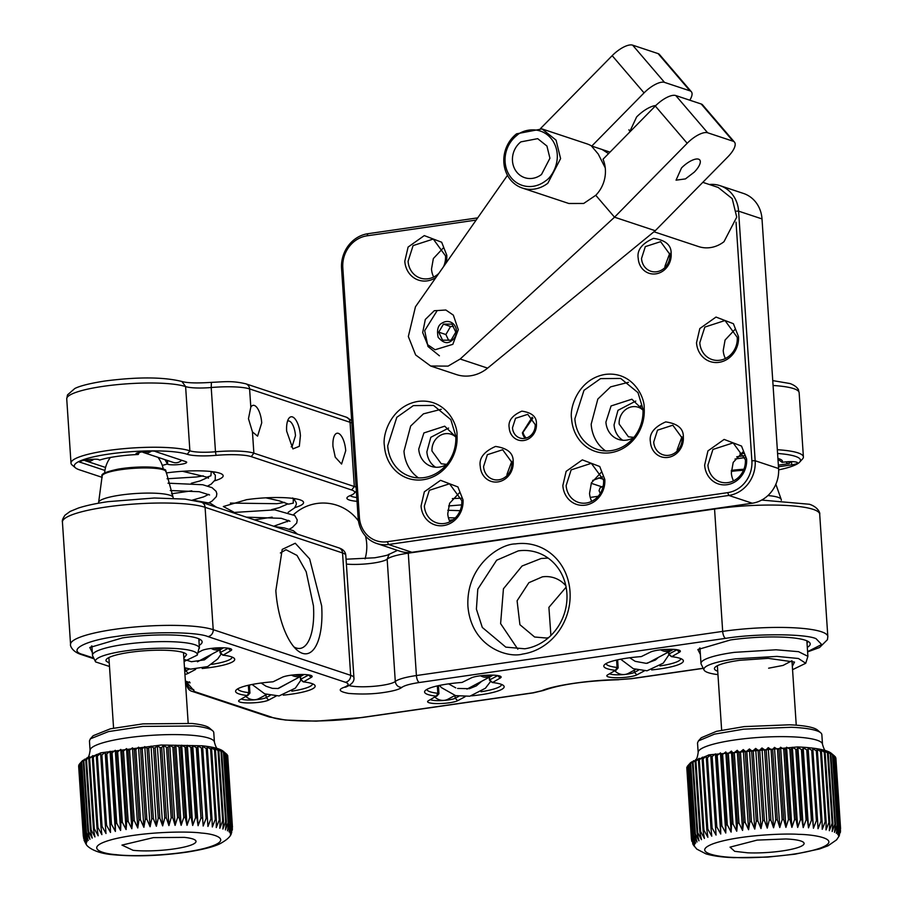 <?xml version="1.0" encoding="UTF-8"?>
<svg xmlns="http://www.w3.org/2000/svg" width="903" height="903" viewBox="0 0 903 903"><rect width="100%" height="100%" fill="white"/><g stroke="black" fill="none" stroke-linecap="round" stroke-linejoin="round"><path stroke-width="1.35" d="M807.598 651.65L821.662 644.505L816.019 638.658C804.799 633.646 755.427 633.477 725.628 638.353L419.353 682.51C410.12 683.887 404.262 685.535 401.756 687.465C399.261 689.395 393.392 691.043 384.159 692.432C373.232 694.125 361.358 694.452 348.558 693.414C339.189 691.596 337.745 689.542 344.235 687.273C348.964 685.354 349.359 683.684 345.397 682.262L207.95 636.604C196.73 631.603 147.358 631.434 117.559 636.299C85.356 640.374 66.562 650.363 83.166 654.596L93.743 658.106M185.352 680.715L194.811 691.675L271.532 717.151C282.752 722.163 332.123 722.332 361.922 717.456L532.86 692.815L541.755 690.75C553.765 685.275 591.172 679.88 618.939 679.62L631.107 678.65L703.189 668.254M276.081 696.111L268.676 700.051A15.577 2.754 -3.8 0 1 250.063 702.94A15.577 2.754 -3.8 0 1 238.832 700.525A15.577 2.754 -3.8 0 1 239.622 699.96L247.253 695.536A39.867 7.066 -3.8 0 1 236.157 690.05A39.867 7.066 -3.8 0 1 273.067 681.799L282.075 677.374A15.577 2.754 -3.8 0 1 297.922 674.586A15.577 2.754 -3.8 0 1 311.851 675.918A15.577 2.754 -3.8 0 1 311.117 677.476L303.498 681.9A39.867 7.066 -3.8 0 1 314.425 684.846A39.867 7.066 -3.8 0 1 283.237 695.152M465.101 696.732L457.674 700.694A15.577 2.754 -3.8 0 1 439.05 703.572A15.577 2.754 -3.8 0 1 427.83 701.157A15.577 2.754 -3.8 0 1 428.62 700.593L436.251 696.168A39.867 7.066 -3.8 0 1 425.155 690.682A39.867 7.066 -3.8 0 1 462.065 682.431L471.061 678.018A15.577 2.754 -3.8 0 1 486.92 675.218A15.577 2.754 -3.8 0 1 500.849 676.55A15.577 2.754 -3.8 0 1 500.115 678.108L492.496 682.533A39.867 7.066 -3.8 0 1 503.422 685.479A39.867 7.066 -3.8 0 1 471.445 695.863M700.389 654.472L697.872 649.539L730.471 639.956A56.697 10.046 -3.8 0 1 809.156 642.146A56.697 10.046 -3.8 0 1 807.316 647.372M92.309 652.429L89.792 647.496L122.39 637.913A56.697 10.046 -3.8 0 1 201.087 640.103A56.697 10.046 -3.8 0 1 199.236 645.329M198.107 652.542L201.64 650.668A15.577 2.754 -3.8 0 1 217.488 647.869A15.577 2.754 -3.8 0 1 231.416 649.201A15.577 2.754 -3.8 0 1 230.683 650.758L223.064 655.183A39.867 7.066 -3.8 0 1 233.99 658.129A39.867 7.066 -3.8 0 1 202.182 668.491M195.669 669.394L188.242 673.345A15.577 2.754 -3.8 0 1 184.934 674.485M644.279 670.929L636.908 674.846A15.577 2.754 -3.8 0 1 618.284 677.735A15.577 2.754 -3.8 0 1 607.053 675.32A15.577 2.754 -3.8 0 1 607.854 674.755L615.474 670.331A39.867 7.066 -3.8 0 1 604.378 664.845A39.867 7.066 -3.8 0 1 641.299 656.594L650.295 652.169A15.577 2.754 -3.8 0 1 666.143 649.381A15.577 2.754 -3.8 0 1 680.072 650.713A15.577 2.754 -3.8 0 1 679.349 652.271L671.719 656.695A39.867 7.066 -3.8 0 1 682.645 659.641A39.867 7.066 -3.8 0 1 651.639 669.924M312.506 683.785L312.506 683.785A37.384 6.626 -3.8 0 1 291.816 691.145M300.541 676.46L300.722 679.225A3.736 0.666 176.2 0 0 300.485 679.485A3.736 0.666 176.2 0 0 300.552 679.598L303.16 681.81M303.216 681.686L300.722 679.225L308.634 675.015L311.117 677.476M247.614 695.66L249.691 693.312A3.736 0.666 176.2 0 0 249.883 693.177A3.736 0.666 176.2 0 0 249.939 693.052A3.736 0.666 176.2 0 0 248.844 692.657A37.384 6.626 -3.8 0 1 237.918 688.741A37.384 6.626 -3.8 0 1 237.907 688.741M268.676 700.051L266.193 697.601A13.082 2.314 -3.8 0 1 253.416 699.915A13.082 2.314 -3.8 0 1 241.428 699.001M266.001 694.836L266.193 697.601L270.087 695.524M501.504 684.418A37.384 6.626 -3.8 0 1 501.504 684.429A37.384 6.626 -3.8 0 1 481.028 691.743M497.79 675.568A13.082 2.314 -3.8 0 1 497.632 675.658L489.719 679.869A3.736 0.666 176.2 0 0 489.482 680.117A3.736 0.666 176.2 0 0 489.55 680.241L492.146 682.442M436.612 696.292L438.689 693.944A3.736 0.666 176.2 0 0 438.881 693.809A3.736 0.666 176.2 0 0 438.937 693.685A3.736 0.666 176.2 0 0 437.842 693.29A37.384 6.626 -3.8 0 1 426.905 689.384A37.384 6.626 -3.8 0 1 426.905 689.373M458.758 696.337L455.191 698.233A13.082 2.314 -3.8 0 1 442.414 700.547A13.082 2.314 -3.8 0 1 430.426 699.633M807.429 641.074A54.203 9.606 -3.8 0 1 807.553 641.604A54.203 9.606 -3.8 0 1 807.022 643.094M700.107 650.205L699.441 648.241M199.36 639.031A54.203 9.606 -3.8 0 1 199.473 639.561A54.203 9.606 -3.8 0 1 198.953 641.051M92.027 648.151L91.361 646.198M220.106 649.742L220.287 652.508A3.736 0.666 176.2 0 0 220.05 652.767A3.736 0.666 176.2 0 0 220.118 652.892L222.725 655.093M222.781 654.968L220.287 652.508L228.199 648.309L230.683 650.758M188.242 673.345L185.758 670.884A13.082 2.314 -3.8 0 1 184.731 671.324M185.566 668.118L185.758 670.884L189.382 668.954M232.071 657.068A37.384 6.626 -3.8 0 1 232.071 657.079A37.384 6.626 -3.8 0 1 211.607 664.394M677.024 649.72A13.082 2.314 -3.8 0 1 676.866 649.821L668.954 654.02A3.736 0.666 176.2 0 0 668.705 654.28A3.736 0.666 176.2 0 0 668.773 654.393L671.38 656.605M618.115 667.972L615.823 670.5L617.923 668.107A3.736 0.666 176.2 0 0 618.115 667.972A3.736 0.666 176.2 0 0 618.16 667.848A3.736 0.666 176.2 0 0 617.076 667.452A37.384 6.626 -3.8 0 1 606.139 663.547A37.384 6.626 -3.8 0 1 606.139 663.536M638.365 670.297L634.414 672.396A13.082 2.314 -3.8 0 1 625.226 674.417M623.725 674.564A13.082 2.314 -3.8 0 1 609.649 673.796M680.738 658.58A37.384 6.626 -3.8 0 1 680.738 658.592A37.384 6.626 -3.8 0 1 659.958 665.951M515.308 543.922C500.239 543.866 465.914 565.492 467.923 606.353C471.332 647 507.847 658.411 522.623 654.054A56.076 50.613 -71.6 0 0 570.019 591.634A56.076 50.613 -71.6 0 0 515.308 543.922M566.113 587.176L548.9 607.358L550.909 635.498M321.66 605.857L309.661 558.934L295.258 543.245L282.221 549.396L275.844 590.641A56.076 21.999 81.8 0 0 296.692 649.776A56.076 21.999 81.8 0 0 321.66 605.857M518.266 550.886A49.846 44.981 108.4 0 1 537.229 552.534A49.846 44.981 108.4 0 1 566.553 603.735A49.846 44.981 108.4 0 1 524.767 648.783L505.804 647.135L482.304 627.438L476.4 609.153L477.789 589.162L496.65 560.221L518.266 550.886M565.831 585.742A31.154 28.117 -71.6 0 0 554.239 577.875A31.154 28.117 -71.6 0 0 542.387 576.848L528.887 582.683L517.092 600.777L519.914 624.695L534.61 637.01L546.45 638.037A31.154 28.117 -71.6 0 0 548.595 637.631M280.37 552.963L285.969 549.735L297.019 555.424L306.196 571.757L313.443 605.823A49.846 19.561 -98.2 0 1 300.191 648.399A49.846 19.561 -98.2 0 1 293.904 646.875M517.837 649.201L500.612 623.623L503.434 588.79L522.069 566L541.168 558.494L548.11 558.077M642.992 410.052L640.803 408.416A15.577 14.053 -71.6 0 0 638.252 407.242A15.577 14.053 -71.6 0 0 619.165 424.06L628.432 436.804L633.929 437.368M508.4 474.007L506.978 474.21M455.823 437.052A15.577 14.053 -71.6 0 0 451.082 434.23A15.577 14.053 -71.6 0 0 431.995 451.048L441.262 463.792L446.759 464.356M350.161 495.6A24.923 4.413 176.2 0 0 356.787 497.508M356.098 487.281A37.384 6.626 176.2 0 0 354.315 486.525L253.867 453.159A37.384 6.626 176.2 0 0 215.478 451.76L211.212 387.522A37.384 6.626 -3.8 0 1 249.6 388.922A6.231 5.621 -71.6 0 0 245.887 383.831L346.334 417.186A6.231 5.621 108.4 0 1 350.048 422.288A37.384 6.626 -3.8 0 1 351.831 423.033M261.712 422.864A15.577 6.107 81.8 0 0 253.122 405.334A15.577 6.107 81.8 0 0 250.808 407.106L248.472 418.71L252.456 431.927L257.569 436.16L261.712 422.864M286.657 431.149L292.911 448.893L299.322 446.308L300.406 435.709A16.818 6.603 81.8 0 0 295.653 419.714A16.818 6.603 81.8 0 0 288.576 418.778A16.818 6.603 81.8 0 0 286.657 431.149M345.714 450.755A15.577 6.107 81.8 0 0 337.124 433.226A15.577 6.107 81.8 0 0 332.981 446.534L335.25 457.178L341.571 464.063L345.714 450.755M181.909 381.484C163.556 376.946 137.956 376.777 105.098 380.987C83.719 384.294 76.879 387.432 74.802 388.516L67.488 394.904L66.732 398.889A62.296 11.039 -3.8 0 1 103.439 386.303A62.296 11.039 -3.8 0 1 185.612 386.586A24.923 4.413 176.2 0 0 211.212 387.522L211.404 382.364C197.046 383.324 187.214 383.03 181.909 381.484L185.612 386.586L189.878 450.823A24.923 4.413 176.2 0 0 215.478 451.76L216.043 455.349A34.269 6.073 176.2 0 1 251.237 456.636L253.867 453.159L252.456 431.927M216.043 455.349A28.038 4.966 176.2 0 1 187.248 454.288L189.878 450.823A62.296 11.039 176.2 0 0 119.794 449.062A62.296 11.039 176.2 0 0 70.998 463.126A62.296 11.039 176.2 0 0 72.15 465.045L75.4 467.799A59.18 10.486 176.2 0 0 79.487 469.831L102.197 477.371M778.657 469.876A59.18 10.486 176.2 0 0 799.663 462.133L802.519 458.972A62.296 11.039 176.2 0 0 803.399 456.918A62.296 11.039 176.2 0 0 777.336 449.717M251.237 456.636L351.673 489.99A34.269 6.073 176.2 0 1 354.19 493.343A34.269 6.073 176.2 0 1 350.398 495.51A28.038 4.966 176.2 0 0 347.305 497.282A28.038 4.966 176.2 0 0 357.035 501.323M287.504 421.238A13.082 5.136 -98.2 0 1 288.26 420.967A13.082 5.136 -98.2 0 1 295.473 435.697L291.996 446.872L291.195 446.827M187.248 454.288A59.18 10.486 176.2 0 0 115.505 453.193A59.18 10.486 176.2 0 0 75.4 467.799M590.235 497.429L598.17 496.278M799.663 462.133A59.18 10.486 176.2 0 0 777.585 453.475M743.982 453.441A59.18 10.486 176.2 0 0 739.997 453.69M603.057 476.671L592.616 480.452M591.217 483.297L601.59 486.74M461.489 498.219A40.5 7.179 176.2 0 0 452.358 498.614M294.773 507.621A40.5 7.179 176.2 0 0 302.844 501.244A40.5 7.179 176.2 0 0 246.632 499.675L223.346 506.527L233.493 511.956M214.7 480.802A40.5 7.179 176.2 0 0 222.409 474.526A40.5 7.179 176.2 0 0 166.276 472.958M139.389 452.256L138.249 454.491L137.538 452.888M167.416 460.462L167.665 464.266A9.967 1.761 176.2 0 0 178.884 464.548A9.967 1.761 176.2 0 0 186.695 462.302A9.967 1.761 176.2 0 0 185.815 461.647L155.779 451.669C154.176 449.604 129.569 453.148 137.628 454.288L136.759 453.645M167.665 464.266L164.91 459.627M162.269 465.384A41.12 7.28 176.2 0 0 167.055 464.063M138.249 454.491A41.12 7.28 176.2 0 0 99.68 460.056L99.07 459.853C97.456 457.776 72.85 461.331 80.92 462.471L104.929 470.44M80.04 461.817L80.92 462.471L80.818 461.061M744.693 455.631L736.713 456.783M778.476 466.772L791.705 464.864A9.967 1.761 176.2 0 0 797.575 462.844A9.967 1.761 176.2 0 0 783.556 462.155L782.179 462.359A41.12 7.28 176.2 0 0 781.716 460.112A41.12 7.28 176.2 0 0 777.912 458.419M230.378 503.084L276.781 503.705A34.269 6.073 176.2 0 0 284.547 502.35M294.344 499.359A34.269 6.073 176.2 0 0 295.416 498.761M603.486 479.233L598.61 477.879M461.636 504.879L448.633 505.951M214.982 472.055A34.269 6.073 -3.8 0 1 213.672 472.766M203.22 475.813A34.269 6.073 -3.8 0 1 196.346 476.987L167.078 478.771M777.98 459.322L782.179 462.359M622.765 440.258A21.187 19.121 108.4 0 1 614.063 424.805L617.979 410.323L635.78 401.079M435.596 467.246A21.187 19.121 108.4 0 1 426.882 451.782L430.81 437.3L448.61 428.067M477.698 217.871L367.893 233.708A31.154 28.117 -71.6 0 0 341.56 268.383L358.141 518.006A31.154 28.117 -71.6 0 0 376.686 543.471L400.097 551.248A31.154 28.117 -71.6 0 0 411.949 552.286L752.267 503.219A31.154 28.117 -71.6 0 0 778.589 468.544L762.008 218.921A31.154 28.117 -71.6 0 0 743.474 193.445L720.052 185.668A31.154 28.117 -71.6 0 0 709.329 184.505M642.992 409.939L631.874 399.216L611.071 405.955L605.913 422.096A21.187 19.121 -71.6 0 0 618.521 439.422A21.187 19.121 -71.6 0 0 633.838 437.481M455.823 436.917L444.705 426.193L423.902 432.943L418.744 449.084A21.187 19.121 -71.6 0 0 431.352 466.399A21.187 19.121 -71.6 0 0 446.669 464.458M735.076 329.358L725.075 340.036L723.224 350.522A20.555 18.557 -71.6 0 0 725.391 358.502M601.409 472.156L591.409 482.834L589.557 493.32A20.555 18.557 -71.6 0 0 591.725 501.312M743.203 451.714L733.202 462.392L731.351 472.879A20.555 18.557 -71.6 0 0 733.518 480.87M459.604 492.598L449.604 503.276L447.764 513.762A20.555 18.557 -71.6 0 0 449.931 521.753M443.35 247.885L433.35 258.563L431.51 269.038A20.555 18.557 -71.6 0 0 433.677 277.029M511.809 461.32L506.978 474.346A15.577 14.053 -71.6 0 0 507.102 475.497M681.957 436.792L677.137 449.807A15.577 14.053 -71.6 0 0 677.261 450.958M669.766 253.246L664.947 266.272A15.577 14.053 -71.6 0 0 665.071 267.423M376.686 543.471A31.154 28.117 -71.6 0 0 388.538 544.498L728.845 495.442A31.154 28.117 -71.6 0 0 755.168 460.756L738.598 211.144A31.154 28.117 -71.6 0 0 720.052 185.668M605.653 450.924A37.384 33.738 108.4 0 1 591.172 424.218L597.831 399.058L610.609 386.868L628.443 382.308M418.484 477.901A37.384 33.738 108.4 0 1 403.991 451.207L410.662 426.047L423.439 413.856L441.274 409.285M512.486 427.808A12.461 11.242 -71.6 0 0 519.902 438A12.461 11.242 -71.6 0 0 535.174 424.534L527.758 414.342L515.523 418.315L512.486 427.808M699.802 342.745A20.555 18.557 -71.6 0 0 712.038 359.552A20.555 18.557 -71.6 0 0 737.243 337.338L725.007 320.531L704.814 327.078L699.802 342.745M566.136 485.543A20.555 18.557 -71.6 0 0 578.371 502.361A20.555 18.557 -71.6 0 0 603.576 480.148L591.33 463.329L571.147 469.876L566.136 485.543M707.929 465.101A20.555 18.557 -71.6 0 0 720.165 481.909A20.555 18.557 -71.6 0 0 745.37 459.706L733.134 442.888L712.941 449.434L707.929 465.101M424.342 505.985A20.555 18.557 -71.6 0 0 436.578 522.803A20.555 18.557 -71.6 0 0 461.772 500.589L449.536 483.782L429.343 490.318L424.342 505.985M443.52 266.701A20.555 18.557 -71.6 0 0 445.518 255.865L433.282 239.058L413.089 245.593L408.088 261.26A20.555 18.557 -71.6 0 0 420.324 278.079A20.555 18.557 -71.6 0 0 438.881 273.327M483.568 466.569A15.577 14.053 -71.6 0 0 492.835 479.301A15.577 14.053 -71.6 0 0 511.922 462.471L502.655 449.739L487.36 454.694L483.568 466.569M653.716 442.03A15.577 14.053 -71.6 0 0 662.994 454.773A15.577 14.053 -71.6 0 0 682.081 437.944L672.814 425.211L657.508 430.167L653.716 442.03M641.525 258.495A15.577 14.053 -71.6 0 0 650.803 271.227A15.577 14.053 -71.6 0 0 669.891 254.409L660.624 241.665L645.318 246.621L641.525 258.495M736.035 222.194L751.883 460.744L755.168 460.756L778.589 468.544M752.267 503.219L728.845 495.442L727.66 492.654A28.659 25.871 -71.6 0 0 751.883 460.744M727.66 492.654L387.353 541.721L388.538 544.498L411.949 552.286M358.141 518.006L359.394 517.34A28.659 25.871 -71.6 0 0 387.353 541.721M359.394 517.34L342.813 267.717L341.56 268.383M367.893 233.708L367.036 235.818A28.659 25.871 -71.6 0 0 342.813 267.717M367.036 235.818L476.152 220.084M642.936 409.003L637.992 392.636L620.688 378.436L600.529 378.628L583.981 390.333L574.872 418.811A37.384 33.738 -71.6 0 0 597.12 449.378A37.384 33.738 -71.6 0 0 642.936 409.003M455.767 435.98L450.823 419.624L433.519 405.413L413.36 405.616L396.812 417.31L387.703 445.8A37.384 33.738 -71.6 0 0 409.951 476.366A37.384 33.738 -71.6 0 0 455.767 435.98M509.202 427.796A14.956 13.5 -71.6 0 0 523.785 440.517A14.956 13.5 -71.6 0 0 536.427 423.868C536.732 416.814 531.878 412.581 521.832 411.147C512.17 415.414 507.96 420.967 509.202 427.796M696.518 342.734A23.049 20.803 -71.6 0 0 719.014 362.34A23.049 20.803 -71.6 0 0 738.496 336.672L733.394 323.703L716 317.066L699.814 328.545L696.518 342.734M562.851 485.532A23.049 20.803 -71.6 0 0 585.336 505.149A23.049 20.803 -71.6 0 0 604.818 479.482L599.727 466.501L582.333 459.875L566.147 471.343L562.851 485.532M704.645 465.09A23.049 20.803 -71.6 0 0 727.141 484.697A23.049 20.803 -71.6 0 0 746.623 459.04L741.521 446.059L724.127 439.422L707.941 450.902L704.645 465.09M421.058 505.973A23.049 20.803 -71.6 0 0 443.542 525.591A23.049 20.803 -71.6 0 0 463.025 499.923L457.923 486.943L440.54 480.317L424.354 491.785L421.058 505.973M446.026 263.123A23.049 20.803 -71.6 0 0 446.771 255.199L441.669 242.23L424.286 235.593L408.1 247.072L404.804 261.249A23.049 20.803 -71.6 0 0 435.946 277.514M480.283 466.558A18.071 16.31 -71.6 0 0 497.903 481.92A18.071 16.31 -71.6 0 0 513.175 461.817C513.559 453.283 507.678 448.17 495.544 446.443C483.873 451.602 478.782 458.306 480.283 466.558M650.431 442.019A18.071 16.31 -71.6 0 0 668.062 457.392A18.071 16.31 -71.6 0 0 683.334 437.278C683.706 428.756 677.837 423.631 665.703 421.904C654.032 427.063 648.941 433.767 650.431 442.019M638.24 258.484A18.071 16.31 -71.6 0 0 655.871 273.857A18.071 16.31 -71.6 0 0 671.143 253.743C671.516 245.221 665.646 240.096 653.512 238.369C641.841 243.528 636.75 250.233 638.24 258.484M384.418 445.789C382.195 434.546 391.281 405.808 418.112 401.395C445.021 398.054 457.719 423.654 457.02 435.314A39.867 35.985 108.4 0 1 423.315 479.707A39.867 35.985 108.4 0 1 384.418 445.789M571.588 418.8C569.364 407.558 578.451 378.82 605.292 374.406C632.19 371.077 644.889 396.665 644.189 408.337A39.867 35.985 108.4 0 1 610.484 452.719A39.867 35.985 108.4 0 1 571.588 418.8M184.077 661.515L197.26 655.115L199.213 647.428A53.582 9.493 176.2 0 0 143.216 642.394A53.582 9.493 176.2 0 0 92.501 655.273A53.582 9.493 176.2 0 0 92.693 655.939A53.582 9.493 176.2 0 0 92.716 656.007M197.26 655.115L197.136 653.749A51.087 9.053 176.2 0 0 141.918 649.088A51.087 9.053 176.2 0 0 95.571 661.865A51.087 9.053 176.2 0 0 95.605 661.922L109.477 666.47M183.851 658.118L186.616 654.596A40.5 7.179 176.2 0 0 186.029 653.907A40.5 7.179 176.2 0 0 145.891 650.679A40.5 7.179 176.2 0 0 106.543 659.19A40.5 7.179 176.2 0 0 106.125 661.075L109.252 663.073M792.563 669.676L805.736 663.276L807.903 656.334L798.545 651.673L776.027 649.788L734.41 652.35A53.582 9.493 176.2 0 0 700.988 663.434A53.582 9.493 176.2 0 0 701.168 664.111L704.058 670.026A51.087 9.053 176.2 0 0 717.964 674.631M805.736 663.276L798.444 658.501L776.941 656.402L735.742 658.818A51.087 9.053 176.2 0 0 704.058 670.026M792.337 666.279L794.516 662.068L768.239 658.355L739.704 660.307A40.5 7.179 176.2 0 0 715.018 667.351A40.5 7.179 176.2 0 0 717.738 671.234M791.931 660.759L783.059 665.421L768.634 668.197M98.641 503.185L98.596 502.632A37.384 6.626 -3.8 0 1 98.664 502.147A37.384 6.626 -3.8 0 1 117.435 495.566A37.384 6.626 -3.8 0 1 173.071 497.203A37.384 6.626 -3.8 0 1 173.195 497.677L173.229 498.23M767.922 495.566A37.384 6.626 -3.8 0 1 781.14 499.257A37.384 6.626 -3.8 0 1 781.276 499.72L781.309 500.285M184.347 837.374L153.42 837.623L121.961 845.095L133.102 850.321A37.384 6.626 176.2 0 0 176.717 848.504A37.384 6.626 176.2 0 0 195.33 840.219A37.384 6.626 176.2 0 0 184.347 837.374M196.899 817.791A74.757 13.24 176.2 0 0 195.511 817.734L192.678 825.455L191.199 817.587A74.757 13.24 176.2 0 0 189.754 817.565L187.023 825.331L185.262 817.508A74.757 13.24 176.2 0 0 183.749 817.497L181.142 825.319L179.099 817.52A74.757 13.24 176.2 0 0 177.552 817.542L175.092 825.398L172.789 817.644A74.757 13.24 176.2 0 0 171.198 817.7L168.917 825.579L166.366 817.881A74.757 13.24 176.2 0 0 164.752 817.96L162.653 825.873L159.865 818.22A74.757 13.24 176.2 0 0 158.251 818.321L156.366 826.256L153.363 818.66A74.757 13.24 176.2 0 0 151.749 818.784L150.09 826.742L146.884 819.19A74.757 13.24 176.2 0 0 145.293 819.337L143.882 827.317L140.496 819.822A74.757 13.24 176.2 0 0 138.938 819.992L137.775 827.983L134.242 820.545A74.757 13.24 176.2 0 0 132.718 820.737L131.827 828.74L128.17 821.358A74.757 13.24 176.2 0 0 126.691 821.561L126.093 829.564L122.323 822.238A74.757 13.24 176.2 0 0 120.912 822.464L120.596 830.455L116.735 823.186A74.757 13.24 176.2 0 0 115.403 823.434L115.381 831.426L111.475 824.213A74.757 13.24 176.2 0 0 110.222 824.473L110.505 832.442L106.565 825.286A74.757 13.24 176.2 0 0 105.403 825.556L105.99 833.514L102.039 826.414A74.757 13.24 176.2 0 0 100.989 826.696L101.87 834.62L97.942 827.577A74.757 13.24 176.2 0 0 96.993 827.87L98.179 835.772L94.307 828.762A74.757 13.24 176.2 0 0 93.472 829.067L94.95 836.934L91.147 829.981A74.757 13.24 176.2 0 0 90.447 830.286L92.208 838.119L88.505 831.211A74.757 13.24 176.2 0 0 87.93 831.516L89.961 839.305L86.383 832.442A74.757 13.24 176.2 0 0 85.943 832.747L88.246 840.501L84.814 833.672A74.757 13.24 176.2 0 0 84.51 833.966L79.836 763.611L82.568 760.586L101.204 752.775L161.219 745.031L202.148 745.788A71.642 12.698 176.2 0 1 203.706 745.957A71.642 12.698 176.2 0 1 223.21 751.24L225.784 753.486A74.757 13.24 -3.8 0 0 225.389 753.237L222.183 750.698L223.989 752.492A74.757 13.24 -3.8 0 0 223.459 752.255L220.118 749.772L221.653 751.556A74.757 13.24 -3.8 0 0 220.998 751.341L217.544 748.914L218.797 750.709A74.757 13.24 176.2 0 0 218.018 750.506L214.485 748.135L215.456 749.93A74.757 13.24 176.2 0 0 214.542 749.75L210.963 747.436L211.629 749.242A74.757 13.24 176.2 0 0 210.602 749.084L215.275 819.439L212.318 826.967L212.024 818.998A74.757 13.24 176.2 0 0 210.907 818.863L207.938 826.437L202.678 748.135A74.757 13.24 176.2 0 0 201.448 748.023L197.859 745.867L197.622 747.729A74.757 13.24 176.2 0 0 196.312 747.65L192.757 745.539L198.084 825.692L196.899 817.791L192.226 747.424L192.757 745.539M231.766 832.227L230.389 835.083L232.477 828.819M227.759 756.432L232.342 830.026M232.511 826.877L230.491 833.954L232.376 826.008A74.757 13.24 176.2 0 0 232.263 825.737L230.039 832.871L231.699 824.902A74.757 13.24 176.2 0 0 231.439 824.642L229.035 831.821L230.457 823.852A74.757 13.24 176.2 0 0 230.062 823.592L227.5 830.839L228.662 822.847A74.757 13.24 176.2 0 0 228.132 822.61L225.445 829.913L226.326 821.922A74.757 13.24 176.2 0 0 225.671 821.696L222.872 829.056L223.481 821.064A74.757 13.24 176.2 0 0 222.691 820.861L219.813 828.277L220.129 820.285A74.757 13.24 176.2 0 0 219.215 820.105L216.28 827.577L216.302 819.597A74.757 13.24 176.2 0 0 215.275 819.439M207.351 818.49A74.757 13.24 176.2 0 0 206.121 818.378L203.175 826.019L197.622 747.729M202.295 818.084A74.757 13.24 176.2 0 0 200.985 818.005L198.084 825.692M84.51 833.966L87.06 841.675L83.787 834.88L79.114 764.514L79.836 763.69M83.787 834.88A74.757 13.24 176.2 0 0 83.629 835.173L86.406 842.826L83.336 836.065L78.979 765.304M83.336 836.065A74.757 13.24 176.2 0 0 83.313 836.347L86.316 843.955L83.516 837.928M83.99 840.072L85.898 843.921M210.602 749.084L206.99 746.815L207.351 748.632A74.757 13.24 176.2 0 0 206.234 748.508L202.611 746.296L202.678 748.135M210.907 818.863L206.234 748.508M207.351 748.632L212.024 818.998M207.938 826.437L202.611 746.296M211.629 749.242L216.302 819.597M206.121 818.378L201.448 748.023M203.175 826.019L197.859 745.867M90.334 738.857L93.19 735.697L110.392 728.8L143.013 723.867L191.978 723.472A59.18 10.486 -3.8 0 1 209.372 727.976L212.634 730.741A62.296 11.039 176.2 0 0 194.314 726.001L142.776 726.407L108.439 731.599L90.334 738.857L89.453 740.911L90.086 750.472A62.296 11.039 176.2 0 1 127.312 737.819A62.296 11.039 176.2 0 1 194.946 735.561A62.296 11.039 176.2 0 1 214.417 742.221L213.774 732.649A62.296 11.039 176.2 0 0 212.634 730.741M214.542 749.75L219.215 820.105M215.456 749.93L220.129 820.285M200.985 818.005L196.312 747.65M218.018 750.506L222.691 820.861M224.621 752.447L226.766 754.276A74.757 13.24 -3.8 0 1 227.025 754.547L231.699 824.902M227.048 754.874L227.59 755.371A74.757 13.24 -3.8 0 1 227.703 755.653L232.376 826.008M192.226 747.424A74.757 13.24 176.2 0 0 190.838 747.368L187.361 745.314L186.526 747.232A74.757 13.24 -3.8 0 0 185.081 747.199L181.695 745.189L180.589 747.142A74.757 13.24 -3.8 0 0 179.076 747.142L175.814 745.167L174.426 747.165A74.757 13.24 -3.8 0 0 172.879 747.187L169.764 745.246L168.116 747.289A74.757 13.24 -3.8 0 0 166.524 747.334L163.59 745.438L161.693 747.526A74.757 13.24 -3.8 0 0 160.079 747.594L157.336 745.72L155.192 747.865A74.757 13.24 -3.8 0 0 153.578 747.955L151.038 746.115L148.69 748.294A74.757 13.24 -3.8 0 0 147.076 748.418L144.762 746.6L142.211 748.835A74.757 13.24 -3.8 0 0 140.62 748.982L138.554 747.176L135.822 749.467A74.757 13.24 -3.8 0 0 134.265 749.637L132.448 747.842L129.569 750.19A74.757 13.24 -3.8 0 0 128.045 750.382L126.51 748.587L123.497 750.991A74.757 13.24 -3.8 0 0 122.018 751.206L120.765 749.411L117.65 751.883A74.757 13.24 -3.8 0 0 116.239 752.109L115.268 750.314L112.062 752.831A74.757 13.24 -3.8 0 0 110.73 753.079L110.064 751.273L106.802 753.858A74.757 13.24 -3.8 0 0 105.549 754.118L105.177 752.301L101.892 754.931A74.757 13.24 -3.8 0 0 100.73 755.201L100.662 753.362L97.366 756.048A74.757 13.24 -3.8 0 0 96.316 756.342L96.542 754.479L93.269 757.211A74.757 13.24 -3.8 0 0 92.32 757.515L92.862 755.619L89.634 758.407A74.757 13.24 -3.8 0 0 88.799 758.712L89.634 756.793L86.474 759.626A74.757 13.24 -3.8 0 0 85.774 759.931L86.88 757.978L83.832 760.857A74.757 13.24 -3.8 0 0 83.257 761.161L84.645 759.163L81.71 762.087A74.757 13.24 -3.8 0 0 81.27 762.392L80.141 763.306A74.757 13.24 -3.8 0 0 79.836 763.611M83.629 835.173L78.956 764.818A74.757 13.24 -3.8 0 1 79.114 764.514M83.313 836.347L78.64 765.992A74.757 13.24 -3.8 0 1 78.663 765.699M218.797 750.709L223.481 821.064M195.511 817.734L190.838 747.368M192.678 825.455L187.361 745.314M220.998 751.341L225.671 821.696M191.199 817.587L186.526 747.232M221.653 751.556L226.326 821.922M189.754 817.565L185.081 747.199M187.023 825.331L181.695 745.189M223.459 752.255L228.132 822.61M185.262 817.508L180.589 747.142M223.989 752.492L228.662 822.847M183.749 817.497L179.076 747.142M181.142 825.319L175.814 745.167M225.389 753.237L230.062 823.592M179.099 817.52L174.426 747.165M225.784 753.486L230.457 823.852M177.552 817.542L172.879 747.187M175.092 825.398L169.764 745.246M226.766 754.276L231.439 824.642M172.789 817.644L168.116 747.289M171.198 817.7L166.524 747.334M168.917 825.579L163.59 745.438M227.59 755.371L232.263 825.737M166.366 817.881L161.693 747.526M164.752 817.96L160.079 747.594M162.653 825.873L157.336 745.72M159.865 818.22L155.192 747.865M158.251 818.321L153.578 747.955M156.366 826.256L151.038 746.115M153.363 818.66L148.69 748.294M151.749 818.784L147.076 748.418M150.09 826.742L144.762 746.6M146.884 819.19L142.211 748.835M145.293 819.337L140.62 748.982M143.882 827.317L138.554 747.176M140.496 819.822L135.822 749.467M138.938 819.992L134.265 749.637M137.775 827.983L132.448 747.842M134.242 820.545L129.569 750.19M132.718 820.737L128.045 750.382M131.827 828.74L126.51 748.587M128.17 821.358L123.497 750.991M126.691 821.561L122.018 751.206M126.093 829.564L120.765 749.411M122.323 822.238L117.65 751.883M120.912 822.464L116.239 752.109M120.596 830.455L115.268 750.314M116.735 823.186L112.062 752.831M115.403 823.434L110.73 753.079M115.381 831.426L110.064 751.273M111.475 824.213L106.802 753.858M110.222 824.473L105.549 754.118M110.505 832.442L105.177 752.301M106.565 825.286L101.892 754.931M105.403 825.556L100.73 755.201M102.039 826.414L97.366 756.048M100.989 826.696L96.316 756.342M97.942 827.577L93.269 757.211M96.993 827.87L92.32 757.515M94.307 828.762L89.634 758.407M93.472 829.067L88.799 758.712M91.147 829.981L86.474 759.626M90.447 830.286L85.774 759.931M88.505 831.211L83.832 760.857M87.93 831.516L83.257 761.161M86.383 832.442L81.71 762.087M85.943 832.747L81.27 762.392M84.814 833.672L80.141 763.306M785.813 838.966L757.143 840.106L730.03 847.138L734.715 851.337L747.786 852.827A37.384 6.626 176.2 0 0 788.308 849.937A37.384 6.626 176.2 0 0 803.41 842.273A37.384 6.626 176.2 0 0 785.813 838.966M789.978 819.552A74.757 13.24 176.2 0 0 788.443 819.552L785.915 827.396L783.736 819.631A74.757 13.24 176.2 0 0 782.156 819.664L779.786 827.532L777.348 819.811A74.757 13.24 176.2 0 0 775.745 819.868L773.566 827.78L770.88 820.105A74.757 13.24 176.2 0 0 769.266 820.184L767.279 828.119L764.378 820.488A74.757 13.24 176.2 0 0 762.764 820.601L760.992 828.559L757.877 820.985A74.757 13.24 176.2 0 0 756.274 821.12L754.75 829.101L751.443 821.572A74.757 13.24 176.2 0 0 749.862 821.741L748.587 829.722L745.122 822.261A74.757 13.24 176.2 0 0 743.575 822.441L742.571 830.433L738.959 823.028A74.757 13.24 176.2 0 0 737.458 823.231L736.735 831.223L732.999 823.875A74.757 13.24 176.2 0 0 731.565 824.1L731.114 832.092L727.299 824.8A74.757 13.24 176.2 0 0 725.922 825.037L725.775 833.029L721.881 825.793A74.757 13.24 176.2 0 0 720.594 826.042L720.741 834.022L716.813 826.843A74.757 13.24 176.2 0 0 715.605 827.114L716.056 835.072L712.106 827.949A74.757 13.24 176.2 0 0 711 828.22L711.756 836.167L707.817 829.089A74.757 13.24 176.2 0 0 706.812 829.383L707.873 837.295L703.968 830.275A74.757 13.24 176.2 0 0 703.087 830.568L704.43 838.458L700.593 831.482A74.757 13.24 176.2 0 0 699.825 831.787L701.462 839.632L697.714 832.701A74.757 13.24 176.2 0 0 697.071 833.006L698.99 840.817L695.355 833.932A74.757 13.24 176.2 0 0 694.847 834.237L697.026 842.014L693.527 835.162A74.757 13.24 176.2 0 0 693.165 835.467L695.603 843.188L692.251 836.381A74.757 13.24 176.2 0 0 692.025 836.675L687.352 766.32A74.757 13.24 -3.8 0 1 687.578 766.026L690.637 762.629L709.273 754.818L797.552 746.95A71.642 12.698 176.2 0 1 811.774 748.011A71.642 12.698 176.2 0 1 831.279 753.294L834.485 756.003A74.757 13.24 -3.8 0 0 834.158 755.743L832.938 754.987A74.757 13.24 -3.8 0 0 832.476 754.739L829.191 752.222L830.85 754.016A74.757 13.24 -3.8 0 0 830.252 753.791L826.843 751.341L828.232 753.125A74.757 13.24 -3.8 0 0 827.498 752.921L823.999 750.517L825.105 752.312A74.757 13.24 -3.8 0 0 824.247 752.12L820.68 749.783L821.482 751.589A74.757 13.24 -3.8 0 0 820.511 751.42L816.91 749.129L817.407 750.946A74.757 13.24 176.2 0 0 816.335 750.799L812.711 748.564L812.914 750.393A74.757 13.24 176.2 0 0 811.729 750.28L808.117 748.102L808.016 749.941A74.757 13.24 176.2 0 0 806.751 749.851L811.425 820.206L808.501 827.87L807.44 819.958A74.757 13.24 176.2 0 0 806.097 819.89L803.23 827.6L801.887 819.71L797.214 749.355A74.757 13.24 176.2 0 0 795.78 749.309L792.36 747.278L791.378 749.219A74.757 13.24 176.2 0 0 789.888 749.208L786.569 747.21L791.897 827.362L789.978 819.552L785.305 749.185L786.569 747.21M691.608 840.264L694.565 846.596L693.188 844.7L696.755 849.08L705.932 853.854C712.986 855.965 722.276 857.24 733.789 857.658L767.764 857.094L794.933 854.193L819.495 848.978L828.04 845.795L836.596 839.835L839.248 835.839L840.569 828.57A74.757 13.24 176.2 0 0 840.524 828.288L838.379 835.399L840.151 827.441A74.757 13.24 176.2 0 0 839.959 827.171L837.634 834.338L839.158 826.369A74.757 13.24 176.2 0 0 838.831 826.11L836.336 833.322L837.612 825.342A74.757 13.24 176.2 0 0 837.149 825.094L834.507 832.374L835.523 824.383A74.757 13.24 176.2 0 0 834.925 824.146L832.171 831.482L832.905 823.491A74.757 13.24 176.2 0 0 832.171 823.276L829.326 830.67L829.778 822.667A74.757 13.24 176.2 0 0 828.92 822.486L826.008 829.925L826.155 821.944A74.757 13.24 176.2 0 0 825.184 821.775L822.238 829.281L822.08 821.301A74.757 13.24 176.2 0 0 821.008 821.154L818.039 828.717L817.587 820.748A74.757 13.24 176.2 0 0 816.402 820.635L813.445 828.243L812.689 820.308A74.757 13.24 176.2 0 0 811.425 820.206M840.535 830.613L840.298 832.668M801.887 819.71A74.757 13.24 176.2 0 0 800.453 819.676L797.676 827.43L796.051 819.574L791.378 749.219M796.051 819.574A74.757 13.24 176.2 0 0 794.561 819.563L791.897 827.362M692.025 836.675L694.712 844.361L691.551 837.578L687.375 766.613M691.551 837.578A74.757 13.24 176.2 0 0 691.461 837.871L694.362 845.501L691.405 838.74L686.833 768.25M691.833 841.336L691.405 838.74M693.188 844.7L692.669 843.605M806.751 749.851L803.173 747.729L802.767 749.603A74.757 13.24 176.2 0 0 801.424 749.524L797.902 747.447L797.214 749.355M806.097 819.89L801.424 749.524M802.767 749.603L807.44 819.958M803.173 747.729L808.501 827.87M803.23 827.6L797.902 747.447M808.016 749.941L812.689 820.308M800.453 819.676L795.78 749.309M808.117 748.102L813.445 828.243M797.676 827.43L792.36 747.278M698.414 740.911L701.27 737.74L716.542 731.317L744.185 726.61L789.583 724.793A59.18 10.486 -3.8 0 1 817.452 730.03L820.703 732.784A62.296 11.039 176.2 0 0 791.378 727.276L743.587 729.184L714.487 734.139L698.414 740.911L697.522 742.955L698.166 752.526A62.296 11.039 176.2 0 1 729.229 740.821A62.296 11.039 176.2 0 1 792.01 736.837A62.296 11.039 176.2 0 1 822.486 744.264L821.854 734.703A62.296 11.039 176.2 0 0 820.703 732.784M811.729 750.28L816.402 820.635M812.914 750.393L817.587 820.748M794.561 819.563L789.888 749.208M816.335 750.799L821.008 821.154M834.496 756.116L835.286 756.816A74.757 13.24 -3.8 0 1 835.478 757.086L840.151 827.441M835.512 757.606L835.851 757.933A74.757 13.24 -3.8 0 1 835.896 758.215L840.569 828.57M785.305 749.185A74.757 13.24 176.2 0 0 783.77 749.197L780.598 747.244L779.063 749.264A74.757 13.24 -3.8 0 0 777.483 749.298L774.469 747.391L772.675 749.456A74.757 13.24 -3.8 0 0 771.072 749.513L768.239 747.628L766.207 749.738A74.757 13.24 -3.8 0 0 764.593 749.829L761.963 747.977L759.705 750.133A74.757 13.24 -3.8 0 0 758.091 750.246L755.664 748.418L753.204 750.63A74.757 13.24 -3.8 0 0 751.601 750.765L749.422 748.948L746.77 751.217A74.757 13.24 -3.8 0 0 745.189 751.375L743.271 749.58L740.449 751.894A74.757 13.24 -3.8 0 0 738.902 752.086L737.243 750.291L734.286 752.673A74.757 13.24 -3.8 0 0 732.784 752.876L731.407 751.082L728.326 753.52A74.757 13.24 -3.8 0 0 726.892 753.745L725.798 751.951L722.626 754.445A74.757 13.24 -3.8 0 0 721.249 754.682L720.447 752.876L717.208 755.427A74.757 13.24 -3.8 0 0 715.921 755.687L715.413 753.881L712.14 756.488A74.757 13.24 -3.8 0 0 710.932 756.748L710.729 754.919L707.433 757.583A74.757 13.24 -3.8 0 0 706.327 757.865L706.428 756.014L703.144 758.734A74.757 13.24 -3.8 0 0 702.139 759.028L702.545 757.143L699.294 759.92A74.757 13.24 -3.8 0 0 698.414 760.213L699.103 758.306L695.92 761.127A74.757 13.24 -3.8 0 0 695.152 761.421L696.134 759.479L693.041 762.346A74.757 13.24 -3.8 0 0 692.398 762.651L693.662 760.676L690.682 763.577A74.757 13.24 -3.8 0 0 690.174 763.882L691.709 761.861L688.854 764.807A74.757 13.24 -3.8 0 0 688.492 765.112L688.944 764.502M691.461 837.871L686.788 767.516A74.757 13.24 -3.8 0 1 686.878 767.223M817.407 750.946L822.08 821.301M788.443 819.552L783.77 749.197M785.915 827.396L780.598 747.244M820.511 751.42L825.184 821.775M783.736 819.631L779.063 749.264M821.482 751.589L826.155 821.944M782.156 819.664L777.483 749.298M779.786 827.532L774.469 747.391M824.247 752.12L828.92 822.486M777.348 819.811L772.675 749.456M825.105 752.312L829.778 822.667M775.745 819.868L771.072 749.513M773.566 827.78L768.239 747.628M827.498 752.921L832.171 823.276M770.88 820.105L766.207 749.738M828.232 753.125L832.905 823.491M769.266 820.184L764.593 749.829M767.279 828.119L761.963 747.977M830.252 753.791L834.925 824.146M764.378 820.488L759.705 750.133M830.85 754.016L835.523 824.383M762.764 820.601L758.091 750.246M760.992 828.559L755.664 748.418M832.476 754.739L837.149 825.094M757.877 820.985L753.204 750.63M832.938 754.987L837.612 825.342M756.274 821.12L751.601 750.765M754.75 829.101L749.422 748.948M834.158 755.743L838.831 826.11M751.443 821.572L746.77 751.217M834.485 756.003L839.158 826.369M749.862 821.741L745.189 751.375M748.587 829.722L743.271 749.58M835.286 756.816L839.959 827.171M745.122 822.261L740.449 751.894M743.575 822.441L738.902 752.086M742.571 830.433L737.243 750.291M835.851 757.933L840.524 828.288M738.959 823.028L734.286 752.673M737.458 823.231L732.784 752.876M736.735 831.223L731.407 751.082M732.999 823.875L728.326 753.52M731.565 824.1L726.892 753.745M731.114 832.092L725.798 751.951M727.299 824.8L722.626 754.445M725.922 825.037L721.249 754.682M725.775 833.029L720.447 752.876M721.881 825.793L717.208 755.427M720.594 826.042L715.921 755.687M720.741 834.022L715.413 753.881M716.813 826.843L712.14 756.488M715.605 827.114L710.932 756.748M716.056 835.072L710.729 754.919M712.106 827.949L707.433 757.583M711 828.22L706.327 757.865M707.817 829.089L703.144 758.734M706.812 829.383L702.139 759.028M703.968 830.275L699.294 759.92M703.087 830.568L698.414 760.213M700.593 831.482L695.92 761.127M699.825 831.787L695.152 761.421M697.714 832.701L693.041 762.346M697.071 833.006L692.398 762.651M695.355 833.932L690.682 763.577M694.847 834.237L690.174 763.882M693.527 835.162L688.854 764.807M693.165 835.467L688.492 765.112M692.251 836.381L687.578 766.026M181.65 460.27A9.346 8.432 108.4 0 1 173.252 462.404L143.724 452.595A9.346 8.432 -71.6 0 0 151.365 451.116M141.94 451.737A9.346 8.432 -71.6 0 0 143.724 452.595M144.266 451.421A8.104 7.314 -71.6 0 0 148.137 451.139M84.137 460.101A9.346 8.432 -71.6 0 0 85.864 460.936A9.346 8.432 -71.6 0 0 93.743 459.277M86.338 459.751A8.104 7.314 -71.6 0 0 90.605 459.356M785.982 461.873A9.346 3.668 81.8 0 0 788.612 463.668A9.346 3.668 81.8 0 0 790.035 462.562L790.599 461.625A8.104 3.183 81.8 0 1 788.127 461.704M211.121 648.422A12.461 11.412 62 0 0 221.946 648.772A12.461 11.412 62 0 0 223.233 647.959L223.447 647.801M214.282 648.083A11.22 10.272 62 0 0 221.1 647.767M266.532 694.554L259.048 698.527A12.461 11.412 -118 0 1 245.988 696.563M291.556 675.139A12.461 11.412 62 0 0 302.381 675.478A12.461 11.412 62 0 0 303.668 674.676L303.882 674.518M294.717 674.801A11.22 10.272 62 0 0 301.534 674.485M457.674 700.694L455.191 698.233L454.999 695.479L448.046 699.17A12.461 11.412 -118 0 1 434.986 697.206M480.554 675.771A12.461 11.412 62 0 0 491.379 676.121A12.461 11.412 62 0 0 492.654 675.309L492.869 675.151M483.715 675.433A11.22 10.272 62 0 0 490.532 675.128M635.565 669.541L628.443 673.333A12.461 11.412 -118 0 1 614.954 670.974M660.736 649.821A12.461 11.412 62 0 0 671.764 650.284A12.461 11.412 62 0 0 673.051 649.471L673.209 649.359M663.863 649.528A11.22 10.272 62 0 0 670.918 649.291M532.172 417.231L522.397 432.797A12.461 11.242 -71.6 0 0 525.162 438.316M532.894 418.134L523.006 432.289A11.22 10.125 -71.6 0 0 526.291 438.034M516.584 133.813A31.154 28.117 -71.6 0 0 503.976 163.906A31.154 28.117 -71.6 0 0 522.397 188.061A31.154 28.117 -71.6 0 0 547.85 183.196L560.594 158.623L556.067 140.146L542.037 128.937L516.584 133.813M702.816 182.338L718.178 187.44L732.209 198.637L736.735 217.115L723.992 241.699A31.154 28.117 108.4 0 1 698.538 246.564L653.975 231.766M591.273 145.778L598.226 154.018L605.247 167.868M608.543 153.612L602.211 149.537M516.821 135.45A28.659 25.871 -71.6 0 0 509.348 175.193A28.659 25.871 -71.6 0 0 545.581 180.882C552.546 176.807 563.393 158.183 553.054 141.128C542.105 124.546 522.634 129.558 516.821 135.45M520.884 141.873A20.555 18.557 -71.6 0 0 512.554 161.739A20.555 18.557 -71.6 0 0 524.722 177.677A20.555 18.557 -71.6 0 0 541.518 174.46L549.927 158.239L546.936 146.049L537.68 138.656L520.884 141.873M507.475 175.329L415.459 306.783L408.337 336.503L415.628 354.947L430.641 366.008L456.365 374.553A37.384 33.738 -71.6 0 0 487.62 368.131L655.251 230.716L727.908 156.806A18.692 7.066 139.4 0 0 734.478 142.121A18.692 7.066 139.4 0 0 733.101 141.229L701.213 103.992A18.692 7.066 -40.6 0 1 702.59 104.883L734.478 142.121M655.251 230.716L614.525 217.194L687.183 143.284A18.692 7.066 -40.6 0 1 707.647 132.775L733.101 141.229M694.249 172.157A15.577 5.892 139.4 0 0 699.712 159.921A15.577 5.892 139.4 0 0 681.517 167.935L676.054 180.171L685.433 178.907L694.249 172.157M430.641 366.008L448.069 366.121L460.18 359.022L614.525 217.194L595.766 195.285A31.154 28.117 -71.6 0 0 603.035 159.221L655.307 106.046A18.692 7.066 139.4 0 1 675.76 95.537L701.213 103.992M689.79 100.199A18.692 7.066 139.4 0 0 691.348 91.734L659.461 54.496A18.692 7.066 139.4 0 0 658.095 53.604L632.631 45.15A18.692 7.066 139.4 0 0 612.178 55.659L540.558 128.497M691.348 91.734A18.692 7.066 139.4 0 0 689.971 90.842L658.095 53.604M609.999 152.122L591.781 146.072L644.053 92.896A18.692 7.066 -40.6 0 1 664.518 82.387L689.971 90.842M655.826 105.527A19.934 7.54 139.4 0 0 636.615 116.961L629.414 132.38M522.397 188.061L568.834 203.491L583.665 203.48L595.766 195.285M591.781 146.072A31.154 28.117 -71.6 0 0 586.837 143.814L542.037 128.937M453.329 315.124L445.856 310.011L434.264 310.734L425.313 319.459L422.683 332.586L427.582 344.641L435.054 349.754L452.832 344.336L458.306 329.674L453.329 315.124M683.537 166.017A14.956 5.655 139.4 0 0 684.576 165.136M437.075 310.79L424.692 330.645L427.977 346.481L439.411 355.793M451.094 341.052A10.588 9.561 -71.6 0 0 455.405 326.705A10.588 9.561 -71.6 0 0 442.425 322.902C438.102 324.877 436.657 329.663 438.124 337.248C442.933 342.79 447.256 344.054 451.094 341.052M451.094 340.16L442.572 340.183L438.745 332.169L443.441 324.132L451.963 324.109L455.789 332.123L451.094 340.16M443.441 324.132L450.574 326.502L445.879 334.539L438.745 332.169M445.879 334.539L448.633 340.318M453.441 326.491L450.574 326.502M401.756 687.465C398.076 687.172 395.92 685.174 395.288 681.494C393.279 683.04 388.595 684.361 381.213 685.467A24.923 4.413 -3.8 0 1 349.066 685.569M419.353 682.51A6.231 2.449 -98.2 0 1 416.407 675.546A37.384 6.626 176.2 0 0 395.288 681.494L387.161 559.138A24.923 4.413 -3.8 0 1 373.086 563.1A24.923 4.413 -3.8 0 1 346.38 564.093M397.501 550.39L389.182 554.25L387.161 559.138A37.384 6.626 -3.8 0 1 408.28 553.178L416.407 675.546L722.682 631.389A6.231 2.449 81.8 0 0 725.628 638.353M821.29 631.716A74.757 13.24 176.2 0 0 722.682 631.389L714.555 509.021A74.757 13.24 -3.8 0 1 813.163 509.36A74.757 13.24 -3.8 0 1 819.698 514.213L827.825 636.57A74.757 13.24 176.2 0 0 821.29 631.716M703.245 668.367L631.581 678.695A6.231 2.449 -98.2 0 1 631.107 678.65M618.939 679.62L631.581 678.695M541.755 690.75L543.685 690.411C560.379 684.418 585.37 680.862 618.657 679.733M532.86 692.815A6.231 2.449 81.8 0 0 533.346 692.861L362.396 717.501A6.231 2.449 -98.2 0 1 361.922 717.456M271.532 717.151A6.231 5.621 108.4 0 1 269.162 716.948L192.441 691.472A6.231 5.621 -71.6 0 0 194.811 691.675M193.727 689.576C190.07 689.26 187.926 687.262 187.293 683.582A24.923 4.413 176.2 0 0 186.549 684.756C187.576 688.605 189.54 690.84 192.441 691.472M188.682 682.16L187.293 683.582L187.169 681.618M94.081 658.806L80.796 654.393A6.231 5.621 -71.6 0 0 83.166 654.596M114.602 629.335A74.757 13.24 176.2 0 0 70.558 644.437L62.431 522.081A74.757 13.24 -3.8 0 1 106.475 506.978A74.757 13.24 -3.8 0 1 205.083 507.305L213.21 629.673A74.757 13.24 176.2 0 0 114.602 629.335M207.95 636.604A6.231 5.621 -71.6 0 0 213.21 629.673L350.669 675.32A6.231 5.621 108.4 0 1 345.397 682.262M344.235 687.273L346.075 686.969C351.809 684.406 354.427 681.336 353.931 677.747A37.384 6.626 176.2 0 0 350.669 675.32L342.542 552.963A37.384 6.626 -3.8 0 1 345.804 555.39L353.931 677.747M247.253 695.536L248.844 692.657L248.359 685.253M489.539 677.092L489.719 679.869L492.214 682.318M500.115 678.108L497.621 675.534M436.251 696.168L437.842 693.29L437.345 685.896M668.807 651.853L668.954 654.02L671.437 656.481M679.349 652.271L676.855 649.697M615.474 670.331L617.076 667.452L616.58 660.048M636.908 674.846L634.414 672.396L634.267 670.229M408.246 552.557A6.231 2.449 -98.2 0 0 408.28 553.178L714.555 509.021A6.231 2.449 81.8 0 1 714.533 508.66M62.431 522.081C61.946 520.647 62.826 518.333 65.061 515.15L70.118 511.437L78.369 508.05C86.146 505.533 96.068 503.4 108.134 501.65L154.368 498.004L185.092 499.111L201.38 502.215A6.231 5.621 -71.6 0 1 205.083 507.305L342.542 552.963A6.231 5.621 108.4 0 0 338.828 547.861C343.219 549.317 345.544 551.823 345.804 555.39M351.673 489.99L354.315 486.525L350.048 422.288L249.6 388.922L250.808 407.106M773.07 385.479A62.296 11.039 -3.8 0 1 793.692 388.629A62.296 11.039 -3.8 0 1 799.132 392.681L803.399 456.918M640.803 408.416L640.622 405.661M791.491 461.625L791.705 464.864M762.008 218.921L738.598 211.144L736.555 211.133M98.664 502.147L102.141 476.107A32.09 5.689 -3.8 0 1 118.304 470.068A32.09 5.689 -3.8 0 1 166.175 471.851L173.071 497.203M164.741 470.339A30.837 5.463 176.2 0 0 118.846 469.007M731.306 471.389A32.09 5.689 -3.8 0 1 743.485 470.271M743.903 469.255A30.837 5.463 176.2 0 0 731.328 470.407L743.914 469.233M116.024 854.633C101.091 853.696 82.557 847.206 113.541 839.158C145.767 831.234 189.923 831.257 201.425 833.063C216.359 834 234.893 840.49 203.909 848.538C171.683 856.462 127.526 856.439 116.024 854.633M735.121 857.455C718.201 857.274 690.592 852.285 713.314 843.695C737.491 835.173 784.109 833.232 798.489 834.338C815.398 834.519 843.007 839.508 820.285 848.086C796.107 856.608 749.49 858.561 735.121 857.455M211.246 471.524L210.93 475.791L206.889 477.168L182.496 471.287M293.238 498.433L293.283 503.118L288.497 504.145L279.038 500.781L265.854 497.824M487.62 368.131L460.18 359.022M707.647 132.775L675.76 95.537M687.183 143.284L655.307 106.046M644.053 92.896L612.178 55.659M632.631 45.15L664.518 82.387M807.609 651.887L819.529 647.53L827.453 639.674L827.825 636.57M543.685 690.411L533.346 692.861M362.396 717.501L316.174 721.158L285.45 720.052L269.162 716.948M185.375 681.099L190.082 682.882L189.393 681.776M80.796 654.393C71.427 651.311 69.937 644.81 70.558 644.437M345.07 687.228L346.075 686.969M247.591 695.705L249.883 693.177M436.589 696.337L438.881 693.809M346.063 559.217L374.734 557.783C393.742 554.295 386.552 554.679 389.261 554.182M819.698 514.213C820.319 513.841 818.829 507.339 809.449 504.258L761.669 500.07M186.323 681.359L186.549 684.756M201.38 502.215L338.828 547.861M300.293 676.595L300.485 679.485M249.409 685.027L249.939 693.052M489.291 677.227L489.482 680.117M438.406 685.659L438.937 693.685M219.858 649.878L220.05 652.767M668.559 651.989L668.705 654.28M617.629 659.822L618.16 667.848M346.334 417.186L351.673 420.561M245.887 383.831C231.936 380.547 224.791 381.8 211.404 382.364M772.754 380.603L789.978 383.538C797.575 386.224 798.974 390.728 798.433 389.87L799.132 392.681M70.998 463.126L66.732 398.889M354.19 493.343L356.346 490.95M91.88 645.871L92.501 655.273M198.807 638.771L199.428 648.173M95.571 661.865L92.693 655.939M699.949 647.925L700.988 663.434M806.876 640.825L807.903 656.334M163.274 469.007A29.675 29.675 0 0 0 157.98 457.324M110.369 457.494A29.675 29.675 0 0 0 104.646 472.901M113.575 728.089L108.891 657.565M188.174 723.134L183.49 652.609M102.141 476.107C100.425 474.086 105.956 471.716 118.722 469.007L152.336 467.178C171.784 469.65 163.748 470.858 166.175 471.851M721.644 730.132L717.366 665.725M796.243 725.177L791.965 660.77M775.858 484.268L781.14 499.257M86.169 844.316C86.835 846.156 94.262 853.38 113.925 854.791C136.116 856.755 160.429 855.875 186.865 852.139C208.017 848.786 216.359 845.513 219.847 843.808C226.879 839.993 230.739 836.46 231.405 833.243M203.706 745.957L204.654 746.07M217.905 748.971C216.867 749.016 215.704 746.77 214.417 742.221M101.204 752.775L100.21 753.023M87.512 757.628C88.528 757.583 89.386 755.19 90.086 750.472M825.985 751.014C824.947 751.07 823.784 748.824 822.486 744.264M709.273 754.818L708.291 755.066M695.592 759.671C696.608 759.626 697.466 757.245 698.166 752.526M85.864 460.936L105.561 467.472M778.363 465.147L788.612 463.668M745.122 457.573L735.031 459.029M221.946 648.772L197.475 661.786M185.657 668.073L184.551 668.66M302.381 675.478L277.763 688.583M491.379 676.121L466.941 689.124M671.764 650.284L647.44 663.231M365.06 558.855A43.615 43.615 0 0 0 365.501 536.077M358.491 521.031A43.615 43.615 0 0 0 293.577 514.631M288.418 520.331A43.615 43.615 0 0 0 287.38 521.753M207.6 477.529L199.969 480.96L191.278 483.274M208.717 494.359L203.649 496.887L192.418 500.104M216.675 507.294L210.331 503.264L192.474 500.104M208.909 502.79L211.968 501.176L216.37 496.616L216.844 493.772L216.11 491.334L212.07 487.665L202.723 484.742L168.014 483.184M207.792 485.972L211.257 484.087L215.219 479.832L215.32 475.17L212.307 471.659M208.401 476.784L208.491 478.15L206.889 477.168M170.249 490.532L199.213 491.706L209.586 494.968M171.514 493.783L191.786 490.814M212.149 653.975L204.405 659.867L191.425 661.718L183.93 659.359M184.483 667.689L190.668 669.146L207.69 666.572L217.804 658.874L221.235 653.84M460.101 510.669L447.809 510.274M448.407 517.746L455.293 517.893M449.265 520.309L453.182 519.733M455.755 687.86L448.577 683.864M439.377 685.456L441.578 687.702L455.631 695.649L469.842 696.213L485.396 688.255L490.758 681.268M457.607 688.447L469.436 688.684L476.321 685.885L481.728 681.257M603.159 486.13L600.077 487.857L599.039 490.69L600.258 493.433M629.73 657.768L635.181 661.335L646.322 663.366L655.409 660.025L658.411 657.384M620.666 659.201L633.308 668.694L647.011 670.794L663.231 663.163L669.044 654.619M288.012 503.851L279.185 507.667L271.679 509.608M289.141 520.681L273.699 526.235M297.426 534.113L293.317 530.682L284.264 527.894L274.794 526.596M289.31 529.124L292.222 527.6L296.726 523.018L297.222 519.88L294.784 515.534L274.783 509.879L232.5 512.554M288.192 512.294L294.604 507.847C296.308 503.987 298.204 504.043 292.685 497.959M246.384 517.159L281.262 518.322L289.998 521.279M254.522 519.868L272.175 517.148M291.5 681.268L278.293 688.526L272.334 688.346L266.046 686.235L261.181 683.018M252.072 684.474L264.726 693.854L279.072 695.942L295.371 688.142L301.015 679.993M630.283 131.499L628.849 129.818"/></g></svg>
